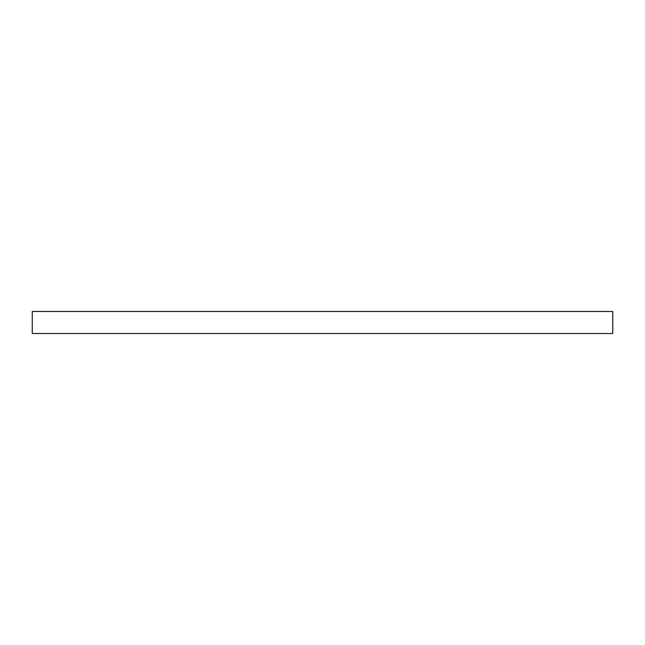 <?xml version="1.0" encoding="UTF-8"?>
<svg xmlns="http://www.w3.org/2000/svg" width="645" height="645" viewBox="0 0 645 645"><rect width="100%" height="100%" fill="white"/><g stroke="black" fill="none" stroke-linecap="round" stroke-linejoin="round"><path stroke-width="0.97" d="M612.75 333.513L32.25 333.513L32.25 311.487L612.75 311.487L612.75 333.513"/></g></svg>
